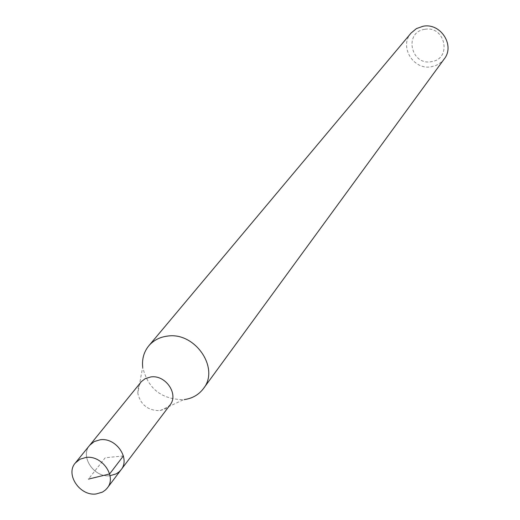 <?xml version="1.0" encoding="UTF-8"?>
<svg xmlns="http://www.w3.org/2000/svg" width="520" height="520" viewBox="0 0 520 520"><rect width="100%" height="100%" fill="white"/><g stroke="black" fill="none" stroke-linecap="round" stroke-linejoin="round"><path stroke-width="0.39" stroke-dasharray="2.6 1.95" d="M110.065 475.69C94.12 478.004 79.625 456.411 89.713 445.25C79.625 456.411 94.12 478.004 110.065 475.69L116.305 473.831L119.249 471.763L121.049 469.794M424.645 29.361C403.696 32.097 410.846 65.787 431.373 61.652C452.335 59.15 445.38 25.129 424.645 29.361M411.112 33.014C398.788 46.371 413.394 70.493 431.425 66.723L435.682 65.559L438.633 64.09L442.091 61.425L444.236 58.955M159.998 410.637L183.58 399.685C161.447 399.425 147.823 388.557 142.701 367.088L137.813 393.263C140.569 404.703 147.849 410.507 159.647 410.676L165.653 408.791L169.994 405.022M140.868 382.213L138.242 387.322L137.813 393.263M123.39 455.943L105.183 457.769L88.478 479.102"/><path stroke-width="0.78" d="M96.116 493.974C79.898 496.281 65.085 474.305 75.322 462.988L80.002 459.199L86.06 457.431C102.089 455.039 116.994 476.6 107.283 488.013L105.45 490.016L102.46 492.109L96.116 493.974M75.322 462.988L141.388 381.602L145.216 378.644L150.813 376.942C165.594 374.543 179.056 394.322 169.994 405.022L121.049 469.794C130.624 458.529 116.038 437.353 100.282 439.751L94.322 441.506L89.713 445.25L94.322 441.506L100.282 439.751C116.038 437.353 130.624 458.529 121.049 469.794L119.249 471.763L116.305 473.831L110.065 475.69M203.431 388.596L444.236 58.955C455.273 45.344 440.486 22.51 422.988 26.28L416.41 28.607L411.112 33.014L148.798 345.813C153.472 340.373 159.608 337.155 167.206 336.141C194.864 331.461 220.129 368.277 203.431 388.596C198.757 394.778 192.355 398.45 184.236 399.607M142.701 367.088C141.888 358.924 143.917 351.832 148.798 345.813M88.478 479.102L109.623 473.947L123.39 455.943M121.049 469.794L107.283 488.013"/></g></svg>
